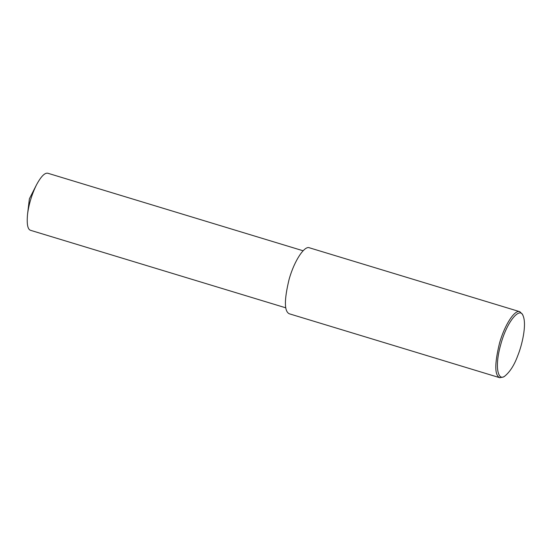 <?xml version="1.0" encoding="UTF-8"?>
<svg xmlns="http://www.w3.org/2000/svg" width="551" height="551" viewBox="0 0 551 551"><rect width="100%" height="100%" fill="white"/><g stroke="black" fill="none" stroke-linecap="round" stroke-linejoin="round"><path stroke-width="0.83" d="M504.716 376.188L503.359 376.994L499.778 377.717C494.564 375.445 494.481 363.922 499.523 343.156C504.854 324.078 515.116 309.297 519.827 311.701L522.403 314.297L523.078 315.723C526.935 324.629 522.024 345.284 517.713 355.801C514.303 365.086 509.971 371.884 504.716 376.188C498.338 381.306 494.102 367.703 500.811 344.272C507.182 320.675 520.178 306.508 523.078 315.723M499.778 377.717L289.385 313.815C284.171 311.549 284.089 300.026 289.13 279.254C294.461 260.175 304.724 245.395 309.435 247.805L519.827 311.701M285.79 307.83L30.636 230.339C27.667 229.512 26.641 224.126 27.55 214.181C28.866 204.139 31.82 194.413 36.414 184.991C41.05 176.361 44.9 172.456 47.965 173.283L303.119 250.781M27.55 214.181L29.389 198.801L36.414 184.991"/></g></svg>
